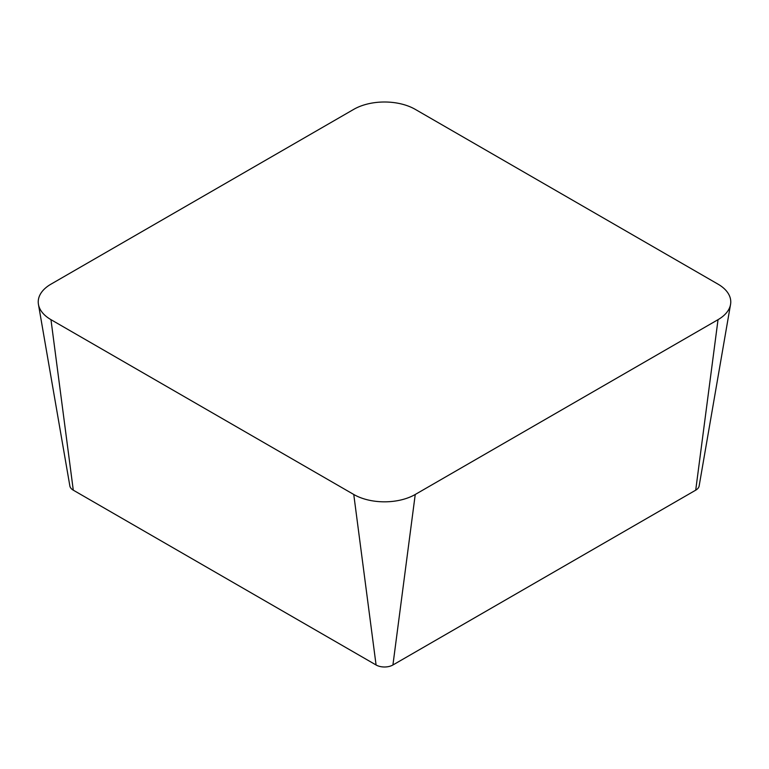<?xml version="1.0" encoding="UTF-8"?>
<svg xmlns="http://www.w3.org/2000/svg" width="769" height="769" viewBox="0 0 769 769"><rect width="100%" height="100%" fill="white"/><g stroke="black" fill="none" stroke-linecap="round" stroke-linejoin="round"><path stroke-width="1.15" d="M38.45 304.409L69.864 485.998A11.91 6.873 0 0 0 73.286 490.17L376.079 664.983A11.91 6.873 0 0 0 392.921 664.983L695.714 490.17A11.91 6.873 0 0 0 699.136 485.998L730.55 304.409A43.477 25.098 0 0 0 718.035 284.165L415.241 109.352A43.477 25.098 0 0 0 353.759 109.352L50.965 284.165A43.477 25.098 0 0 0 38.45 304.409A43.477 25.098 0 0 0 50.965 319.664L353.759 494.477A43.477 25.098 0 0 0 415.241 494.477L718.035 319.664A43.477 25.098 0 0 0 730.55 304.409M50.965 319.664L73.286 490.17M353.759 494.477L376.079 664.983M415.241 494.477L392.921 664.983M718.035 319.664L695.714 490.17"/></g></svg>
